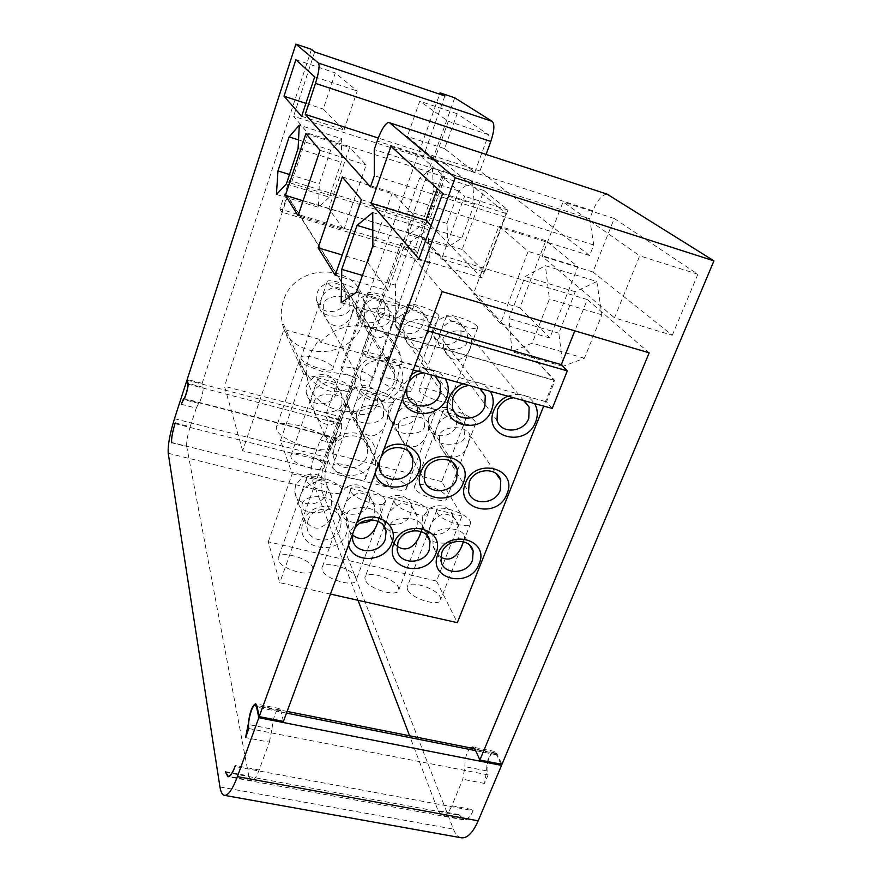 <?xml version="1.0" encoding="UTF-8"?>
<svg xmlns="http://www.w3.org/2000/svg" width="882" height="882" viewBox="0 0 882 882"><rect width="100%" height="100%" fill="white"/><g stroke="black" fill="none" stroke-linecap="round" stroke-linejoin="round"><path stroke-width="0.66" stroke-dasharray="4.41 3.31" d="M461.462 837.812C458.122 837.161 455.443 834.262 453.414 829.113L321.908 491.153C319.879 483.226 321.28 471.903 326.097 457.185L339.372 420.097L187.37 380.241M500.954 764.176L496.544 754.783L494.229 752.633C489.51 751.409 484.824 768.476 488.11 774.903L484.538 783.437L486.577 770.868C486.798 759.545 489.411 753.063 494.427 751.409L496.963 753.768L501.957 764.363M607.103 194.15L606.684 194.139C601.756 195.01 597.147 200.567 592.836 210.798L589.694 218.791L593.751 245.009L589.584 255.526L479.951 170.987L486.048 154.427M454.759 97.814L339.614 419.424L341.566 423.558C342.106 429.887 340.65 435.091 337.178 439.148L334.366 443.624L336.428 437.88L337.078 438.442C339.217 438.938 342.833 426.833 341.323 424.242L339.372 420.097M596.816 281.523L575.24 291.755L558.835 333.198L562.925 366.35L584.402 358.279L601.91 314.852L596.816 281.523L545.407 265.691L525.143 276.507L508.969 318.534L512.023 351.742L532.166 343.12L549.409 299.042L545.407 265.691M472.509 180.799L458.783 190.931L446.92 223.4L448.221 246.938L461.826 238.019L474.273 204.326L472.509 180.799L432.412 167.911L419.49 178.418L407.782 211.239L408.432 234.777L421.221 225.494L433.503 191.427L432.412 167.911M519.895 307.774L549.806 337.982L577.897 266.761L545.793 240.709L519.895 307.774L473.413 293.96L500.48 323.562L528.164 251.348L498.936 226.024L473.413 293.96M484.593 272.13L507.966 210.026L483.975 190.545L462.157 249.463L484.593 272.13L441.518 259.099L464.571 196.234L442.797 177.359L421.265 236.96L441.518 259.099M672.293 335.281L697.86 274.247L614.258 218.504L592.969 271.998L672.293 335.281L614.489 317.884L639.682 255.824L563.036 201.945L542.055 256.221L614.489 317.884M474.748 172.31L488.562 134.67L457.152 113.734L444.594 148.661L474.748 172.31L434.672 159.344L448.321 121.286L419.744 101.198L407.341 136.489L434.672 159.344M459.72 815.376L463.976 819.477C467.151 819.786 470.205 816.853 473.116 810.668L235.042 766.524M459.709 815.398L464.042 819.962C467.251 820.249 470.282 817.151 473.127 810.679L473.502 809.786L451.838 805.762L462.796 779.258L464.891 766.645C464.836 758.2 466.677 751.949 470.415 747.892M358.026 600.3L311.302 477.504L325.425 480.734C324.3 476.467 325.05 470.304 327.696 462.234C325.193 470.161 324.433 476.324 325.425 480.723L171.593 442.466M336.428 437.88L183.213 398.289M174.989 423.636L327.696 462.234L327.928 461.562L313.794 457.99L320.199 439.986L334.366 443.624M175.209 422.93L190.181 426.712L196.267 408.134L181.273 404.276M225.583 772.323L459.72 815.387L459.423 814.67L438.111 810.745L409.59 735.797M225.461 771.618L248.757 775.895L186.719 446.512L171.637 442.764M484.538 783.437L462.796 779.258M488.11 774.903L248.823 728.532M248.757 775.895L251.513 780.548C253.851 780.647 256.386 777.13 259.121 769.975L269.363 742.159L245.538 737.584M259.121 769.975L235.395 765.576M438.111 810.745L442.488 815.541C445.752 815.817 448.872 812.554 451.838 805.762M313.794 457.99C311.026 466.501 310.199 473.006 311.302 477.504M337.178 439.148L322.966 435.476L320.199 439.986M322.966 435.476C326.362 431.386 327.828 426.171 327.354 419.843L325.513 415.72L439.622 94.154M444.892 95.94L422.809 157.999L293.585 116.259L307.906 133.171L291.269 183.302L289.329 180.391L279.87 208.935L414.529 249.716L424.463 222.187L427.538 225.384L445.002 177.095L422.809 157.999M442.158 291.633L400.99 243.046L376.493 311.544L380.351 317.355L366.151 356.912L362.502 350.65L370.473 328.38L287.157 195.683L281.711 212.088L417.506 253.134L414.529 249.716M417.506 253.134L423.228 237.313L554.932 380.649L370.473 328.38M552.242 408.465L546.487 401.828L554.932 380.649M649.185 352.833L587.291 299.56L574.81 330.849M190.181 426.712C187.48 435.488 186.323 442.091 186.719 446.512M269.363 742.159L271.965 729.105L248.581 724.552M283.431 721.388L280.884 710.826L279.307 708.566C275.614 710.605 273.166 717.452 271.965 729.105M281.711 212.088L279.87 208.935M314.687 51.95L293.585 116.259M311.478 49.37L202.132 383.339L203.092 387.33L188.042 383.383M196.267 408.134L198.626 403.383C200.346 402.765 203.929 389.877 203.092 387.33M202.132 383.339L187.205 379.425M339.614 419.424L325.513 415.72M445.002 177.095L307.906 133.171M427.538 225.384L291.269 183.302M424.463 222.187L289.329 180.391M366.151 356.912L413.228 369.955M362.502 350.65L546.487 401.828M427.66 330.893L380.351 317.355M429.214 326.693L376.493 311.544M587.291 299.56L400.99 243.046M589.694 218.791L374.233 149.543M593.751 245.009L374.354 175.705M589.584 255.526L370.462 186.885M479.951 170.987L378.279 138.033M287.157 195.683L423.228 237.313M554.05 380.109L370.804 328.17L287.686 195.991L423.029 237.401L554.05 380.109L543.687 406.095M330.452 594.082L279.77 582.671L268.26 541.802L436.546 581.051L461.959 516.014L441.75 481.616L466.225 417.848L433.492 371.013L400.097 361.73L397.429 379.888C384.012 422.941 313 421.772 307.278 377.529C306.032 370.231 306.66 362.954 309.141 355.7L318.997 339.184L283.927 329.427L242.627 450.768L389.91 487.702L433.492 371.013M370.804 328.17L279.77 582.671M401.056 385.07C392.005 413.096 345.645 400.803 356.637 372.932C365.787 344.333 412.555 357.486 401.056 385.07M402.567 398.84L403.25 385.666L411.541 374.508M417.418 371.113C429.181 367.132 438.442 369.701 445.212 378.808M373.549 459.82C364.784 486.985 318.876 475.596 329.559 448.563C338.401 420.846 384.717 433.051 373.549 459.82M375.137 473.105L375.721 460.371L383.846 449.511M303.287 521.912C311.853 495.034 357.728 506.345 346.858 532.331C338.39 558.681 292.912 548.141 303.287 521.912M348.522 545.153L349.018 532.838L356.978 522.265M463.061 383.758C474.692 379.811 483.766 382.325 490.315 391.31M507.834 396.161C519.311 392.247 528.219 394.717 534.558 403.57M436.546 581.051L457.328 622.67M423.029 237.401L356.615 421.045L389.91 487.702M242.627 450.768L224.48 386.294L356.615 421.045M276.496 429.336L276.286 427.351C277.025 416.326 327.619 431.188 331.864 443.558L332.249 445.917C332.249 457.262 279.396 441.65 276.496 429.336M407.473 589.529L407.065 587.291C407.352 579.287 436.358 587.864 440.184 597.048L440.691 599.451C440.647 607.599 410.847 598.724 407.473 589.529M365.181 579.805L364.883 577.754C365.28 569.54 395.114 578.195 398.477 587.456L398.873 589.672C398.73 598.018 368.07 589.077 365.181 579.805M322.117 569.893L321.919 568.052C322.437 559.629 353.142 568.361 356.019 577.699L356.306 579.717C356.063 588.272 324.499 579.254 322.117 569.893M278.271 559.816L278.15 558.163C278.789 549.541 310.431 558.339 312.79 567.754L312.978 569.574C312.625 578.338 280.101 569.243 278.271 559.816M287.686 195.991L224.48 386.294M362.513 323.341C350.815 362.204 287.19 360.573 281.854 320.563C280.708 313.97 281.226 307.41 283.398 300.883C294.125 263.288 354.586 262.208 363.263 298.855C365.6 306.991 365.357 315.161 362.513 323.341M268.26 541.802L292.207 473.821L280.498 440.526L303.617 373.968L283.927 329.427M422.687 516.643L422.059 524.746C424.496 538.329 447.395 537.59 451.992 523.864L452.565 515.308L451.937 513.522L430.074 508.087L422.687 516.643M461.959 516.014L451.937 513.522C447.097 505.474 439.809 503.666 430.074 508.087L410.703 503.269C405.698 495.133 398.278 493.292 388.444 497.746L381.046 506.389L380.363 513.974C382.38 528.186 406.26 527.921 410.869 513.732L411.497 505.662L410.703 503.269L346.075 487.206L338.655 495.949L337.927 502.972C339.471 517.833 364.387 518.12 369.007 503.424L369.701 495.893L368.731 492.84C363.549 484.593 355.997 482.719 346.075 487.206L302.934 476.489L295.492 485.32L294.742 491.726C295.735 507.26 321.765 508.153 326.406 492.928L327.134 485.993L325.998 482.222C320.651 473.866 312.956 471.958 302.934 476.489L292.207 473.821M429.347 529.277L427.781 535.76C424.793 543.731 456.556 546.994 459.169 536.554L458.684 525.981C456.446 518.307 451.187 514.272 442.918 513.864C435.058 517.657 430.537 522.794 429.347 529.277M440.757 556.983C436.844 553.962 434.286 550.28 433.084 545.947L432.83 535.859C435.984 526.036 462.455 526.686 464.627 536.333L463.469 541.735M437.053 512.762L436.535 510.755C436.436 503.655 465.806 512.607 470.084 520.953L470.712 523.114C471.076 530.347 440.868 521.086 437.053 512.762M394.342 502.178L393.934 500.348C393.945 493.071 424.154 502.123 427.968 510.513L428.465 512.497C428.74 519.917 397.672 510.546 394.342 502.178M350.827 491.384L350.54 489.742C350.661 482.289 381.763 491.45 385.081 499.885L385.467 501.682C385.632 509.278 353.649 499.807 350.827 491.384M306.506 480.403L306.319 478.937C306.572 471.308 338.611 480.591 341.4 489.047L341.676 490.679C341.731 498.451 308.777 488.86 306.506 480.403M413.471 530.655L417.318 526.345L417.109 516.466C415.08 508.506 409.832 504.151 401.343 503.379C392.975 507.007 388.179 512.188 386.955 518.936L385.533 525.11C385.963 530.821 392.854 533.445 406.183 533.004M397.054 546.101C393.306 542.717 390.98 538.968 390.065 534.834L390.042 525.485C392.975 515.253 420.46 516.279 422.246 526.378L421.188 531.559M441.75 481.616L280.498 440.526M414.915 488.363L414.485 486.61C414.441 480.084 442.555 488.639 446.336 496.279L446.865 498.165C447.141 504.813 418.277 495.993 414.915 488.363M374.31 478.132L373.979 476.545C374.034 469.852 402.92 478.507 406.271 486.18L406.69 487.911C406.889 494.725 377.231 485.795 374.31 478.132M332.988 467.725L332.757 466.291C332.911 459.445 362.612 468.21 365.512 475.916L365.821 477.482C365.931 484.45 335.436 475.42 332.988 467.725M290.939 457.13L290.784 455.851C291.06 448.861 321.621 457.736 324.047 465.464L324.267 466.876C324.278 473.998 292.89 464.858 290.939 457.13M428.542 417.925L428.09 426.535C431 439.445 452.323 438.586 456.644 425.444L456.611 415.257L435.642 409.601L428.542 417.925M466.225 417.848L456.611 415.257C451.97 407.263 444.98 405.378 435.642 409.601L417.076 404.584C412.28 396.503 405.169 394.585 395.742 398.829L388.631 407.241L388.102 415.334C390.616 428.884 412.864 428.487 417.208 414.893L417.671 406.293L417.076 404.584L355.159 387.882L348.037 396.371L347.431 403.89C349.481 418.101 372.744 418.233 377.11 404.154L377.65 396.106L376.857 393.736C371.917 385.544 364.685 383.593 355.159 387.882L313.871 376.735L306.738 385.313L306.065 392.192C307.575 407.087 331.919 407.848 336.307 393.229L336.924 385.798L335.943 382.689C330.849 374.398 323.485 372.413 313.871 376.735L303.617 373.968M436.006 429.743L434.517 436.888C432.356 445.509 462.355 447.703 464.649 437.351L463.866 426.392C461.507 419.391 456.391 415.775 448.519 415.543C441.298 418.994 437.13 423.735 436.006 429.743M468.298 442.775C466.843 455.244 448.277 466.038 439.931 445.619L439.412 435.135C442.521 425.521 466.787 424.848 469.919 435.223L468.298 442.775M475.189 421.53C470.977 414.716 442.532 405.786 442.94 411.442L443.47 412.974C447.251 419.755 476.489 428.961 475.817 423.184L475.189 421.53M434.749 410.626C430.967 403.802 401.74 394.75 402.06 400.527L402.468 401.916C405.808 408.697 435.84 418.035 435.256 412.137L434.749 410.626M393.593 399.524C390.274 392.711 360.22 383.516 360.429 389.414L360.749 390.671C363.605 397.451 394.486 406.922 393.989 400.902L393.593 399.524M351.709 388.234C348.875 381.421 317.939 372.083 318.049 378.102L318.27 379.216C320.629 385.996 352.403 395.61 352.006 389.458L351.709 388.234M424.451 426.679L423.966 416.381C421.817 409.105 416.69 405.18 408.598 404.595C400.891 407.892 396.459 412.666 395.312 418.928L393.945 425.741C391.487 434.804 422.136 437.439 424.451 426.679M398.355 424.264C401.255 414.242 426.502 413.934 429.236 424.815L427.748 432.048C425.863 438.674 421.949 443.437 415.995 446.314C408.245 447.659 402.446 443.569 398.598 434.043L398.355 424.264M318.997 339.184L320.519 342.183L402.093 364.828L400.097 361.73M419.501 391.024L419.071 389.701C418.741 384.53 445.862 393.03 449.544 399.226L450.063 400.649C450.614 405.929 422.798 397.187 419.501 391.024M380.693 380.429L380.351 379.227C380.109 373.957 407.947 382.567 411.244 388.775L411.651 390.076C412.137 395.456 383.593 386.592 380.693 380.429M341.235 369.657L340.981 368.588C340.827 363.197 369.415 371.95 372.292 378.135L372.612 379.326C373.02 384.817 343.704 375.82 341.235 369.657M301.115 358.709L300.938 357.761C300.872 352.26 330.254 361.146 332.69 367.331L332.933 368.389C333.253 373.99 303.121 364.861 301.115 358.709M320.519 342.183C343.715 314.642 392.733 323.507 400.505 355.821L402.093 364.828M299.604 362.491L299.141 361.212C299.263 362.48 306.859 365.865 321.941 371.355C338.953 372.943 350.132 375.048 355.457 377.694L355.733 380.407C354.189 387.518 340.011 395.412 325.811 389.822C311.059 384.144 301.92 367.882 299.604 362.491M477.195 326.274C473.116 320.872 445.686 312.019 446.358 316.351L446.876 317.476C450.57 322.823 478.717 331.93 477.801 327.498L477.195 326.274M439.699 334.322L438.365 342.183C437.108 351.179 465.145 352.238 467.085 342.172C468.155 338.699 467.78 334.917 465.961 330.827C463.491 324.51 458.541 321.346 451.121 321.335C444.572 324.466 440.757 328.799 439.699 334.322M470.602 346.505C469.037 357.872 452.631 367.915 443.844 349.481L442.996 338.622C446.049 329.361 467.945 327.454 472.046 338.192L470.602 346.505M438.541 315.05C434.859 309.681 406.701 300.674 407.297 305.084L407.716 306.098C410.99 311.423 439.886 320.684 439.038 316.164L438.541 315.05M399.237 303.64C395.963 298.303 367.055 289.142 367.562 293.629L367.882 294.533C370.738 299.814 400.395 309.24 399.634 304.643L399.237 303.64M359.261 292.03C356.438 286.738 326.726 277.4 327.134 281.975L327.376 282.78C329.758 288.017 360.253 297.609 359.569 292.934L359.261 292.03M400.814 323.198L399.568 330.684C398.002 340.165 426.679 341.676 428.663 331.169L427.847 320.464C425.576 313.882 420.604 310.42 412.952 310.067C405.94 313.066 401.894 317.432 400.814 323.198M431.849 335.436C430.438 347.409 412.335 356.78 404.309 337.597L403.78 327.42C406.635 317.763 429.468 316.153 433.194 327.454L431.849 335.436M423.062 323.683C418.983 336.648 398.322 337.277 395.29 324.455L395.632 315.8C399.612 302.967 419.942 302.063 423.305 314.499L423.062 323.683M469.114 385.434L480.172 388.499M460.933 334.576C456.876 347.089 437.108 348.17 433.712 335.987L433.955 326.814C437.902 314.422 457.372 313.099 461.054 324.896L460.933 334.576M384.574 312.614C380.462 326.064 358.831 326.164 356.24 312.669L356.681 304.599C360.683 291.292 381.961 290.884 384.916 303.97L384.574 312.614M345.435 301.357C341.29 315.337 318.611 314.83 316.55 300.63L317.09 293.21C321.114 279.396 343.418 279.561 345.898 293.342L345.435 301.357M513.567 397.749L524.415 400.759M361.267 311.875L360.11 318.942C358.191 328.92 387.562 330.959 389.579 319.979L389.094 309.99C387.033 303.143 382.071 299.351 374.2 298.623C366.68 301.446 362.37 305.867 361.267 311.875M392.446 324.19C390.627 330.541 386.79 334.951 380.969 337.398C373.428 338.456 367.816 334.465 364.134 325.447L363.891 316.032C366.537 305.911 390.428 304.72 393.692 316.605L392.446 324.19M406.811 387.341L408.41 383.008M423.801 372.877L435.069 376.008M321.059 300.354L319.979 306.936C317.641 317.454 347.784 320.1 349.856 308.601L349.669 299.406C347.85 292.273 342.911 288.138 334.84 287.025C326.792 289.627 322.195 294.07 321.059 300.354M352.37 312.746C350.474 319.339 346.417 323.793 340.187 326.108C332.106 326.671 326.472 322.305 323.297 313.011L323.33 304.444C325.745 293.805 350.838 293.166 353.539 305.624L352.37 312.746M394.309 381.542C389.249 397.76 362.645 397.495 360.385 381.068L361.124 372.469C366.041 356.383 392.258 356.295 394.96 372.248L394.309 381.542M383.549 415.808L383.35 406.249C381.432 398.697 376.316 394.441 368.026 393.482C359.79 396.58 355.082 401.398 353.891 407.936L352.646 414.353C352.91 418.906 357.276 421.872 365.743 423.239C375.6 423.36 381.531 420.89 383.549 415.808M356.571 413.206C359.239 402.71 385.588 402.876 387.848 414.264L386.492 421.133C384.53 427.99 380.385 432.797 374.045 435.565C365.765 436.458 359.933 432.004 356.56 422.191L356.571 413.206M379.37 461.617L380.925 457.416M341.929 404.75L341.984 396.007C340.331 388.157 335.259 383.549 326.77 382.193C317.983 385.059 312.978 389.91 311.743 396.735L310.607 402.699C310.773 407.517 315.15 410.703 323.716 412.28C333.837 412.544 339.912 410.031 341.929 404.75M314.036 401.949C316.451 390.935 344.035 391.685 345.733 403.57L344.487 410.009C342.459 417.131 338.06 421.993 331.29 424.617C322.47 424.97 316.638 420.13 313.794 410.086L314.036 401.949M334.102 447.725C338.986 431.717 365.743 431.993 367.728 447.957L366.978 456.148C361.962 472.256 334.884 471.683 333.308 455.299L334.102 447.725M371.774 519.774L374.707 515.948L374.74 506.819C372.965 498.573 367.739 493.876 359.051 492.718C350.143 496.136 345.06 501.373 343.793 508.407L342.503 514.217C342.569 519.498 348.478 522.453 360.22 523.059M352.546 534.9C349.029 531.218 346.935 527.414 346.273 523.467L346.472 514.901C349.162 504.217 377.761 505.728 379.095 516.279L378.102 521.306M352.756 533.687L354.266 529.608M331.312 505.364L331.566 497.051C330.077 488.507 324.896 483.457 316.021 481.892C306.55 485.067 301.148 490.337 299.825 497.68L298.667 503.082C298.634 507.679 303.088 510.788 312.007 512.42C322.724 513.015 329.162 510.667 331.312 505.364M302.085 504.129C304.51 492.95 334.344 495.034 335.16 506.036L333.881 511.847C331.72 519.465 327.002 524.757 319.703 527.723C312.228 530.49 302.184 519.972 301.699 511.847L302.085 504.129M307.906 520.722C312.735 504.846 339.879 505.375 341.257 521.262L340.463 528.516C335.513 544.47 308.083 543.687 307.09 527.436L307.906 520.722M372.744 212.507L428.09 229.563L410.902 241.756L395.323 285.107L395.919 318.413L412.864 308.502L429.479 262.957L428.09 229.563M372.799 230.158L410.902 241.756M372.854 245.913L429.479 262.957M356.56 292.163L412.864 308.502M341.18 302.702L395.919 318.413M362.447 275.449L395.323 285.107M341.698 138.75L330.651 150.127L319.295 183.765L318.468 207.292L329.35 197.16L341.235 162.222L341.698 138.75L299.296 125.112M367.75 262.571L388.102 290.696L414.805 216.211L392.402 192.618L367.75 262.571L342.216 254.986M343.848 229.541L366.151 164.978L349.57 147.515L328.721 208.637L343.848 229.541L298.094 215.704M431.066 225.572L481.859 277.94L506.103 213.521L446.127 164.151L437.318 188.539M344.024 130.018L357.243 91L335.281 72.919L323.231 109.037L344.024 130.018L301.644 116.314M298.524 139.907L330.651 150.127M298.083 148.562L341.235 162.222M286.385 183.908L329.35 197.16M276.43 194.437L318.468 207.292M289.494 174.504L319.295 183.765M335.193 275.228L388.102 290.696M342.337 176.929L392.402 192.618M361.4 199.663L414.805 216.211M320.023 150.326L366.151 164.978M303.088 200.798L328.721 208.637M305.944 133.546L349.57 147.515M418.95 258.999L481.859 277.94M442.709 193.445L506.103 213.521M390.969 146.324L446.127 164.151M314.665 76.833L357.243 91M305.911 103.381L323.231 109.037M295.867 59.722L335.281 72.919M575.24 291.755L525.143 276.507M601.91 314.852L549.409 299.042M558.835 333.198L508.969 318.534M562.925 366.35L512.023 351.742M584.402 358.279L532.166 343.12M458.783 190.931L419.49 178.418M474.273 204.326L433.503 191.427M461.826 238.019L421.221 225.494M448.221 246.938L408.432 234.777M446.92 223.4L407.782 211.239M549.806 337.982L500.48 323.562M545.793 240.709L498.936 226.024M577.897 266.761L528.164 251.348M507.966 210.026L464.571 196.234M462.157 249.463L421.265 236.96M483.975 190.545L442.797 177.359M697.86 274.247L639.682 255.824M592.969 271.998L542.055 256.221M614.258 218.504L563.036 201.945M488.562 134.67L448.321 121.286M444.594 148.661L407.341 136.489M457.152 113.734L419.744 101.198M168.219 453.282L321.908 491.153M174.471 418.707L326.097 457.185M341.323 424.242L188.12 384.177M486.577 770.868L464.891 766.645M280.884 710.826L256.96 706.063M496.963 753.768L475.133 749.435M198.626 403.383L183.566 399.491M341.566 423.558L327.354 419.843M592.836 210.798L377.176 141.054M496.544 754.783L475.685 750.637M286.496 713.086L257.213 707.265M219.938 786.931L453.414 829.113M337.078 438.442L184.084 398.929M464.042 819.962L227.997 776.744M463.976 819.477L442.488 815.541M251.513 780.548L229.21 776.469M279.307 708.566L255.659 703.858M494.427 751.409L472.939 747.131M606.684 194.139L388.256 122.477M422.059 524.746L427.781 535.76M433.084 545.947L441.044 561.25M436.535 510.755L427.02 535.473M426.998 535.528L407.065 587.291M470.712 523.114L463.403 541.713M461.209 547.281L440.691 599.451M393.934 500.348L384.122 526.488M383.979 526.863L364.883 577.754M428.465 512.497L421.166 531.548M419.612 535.606L398.873 589.672M380.363 513.974L385.533 525.11M390.065 534.834L397.22 550.236M411.497 505.662L417.109 516.466M422.246 526.378L426.91 535.352M428.09 426.535L434.517 436.888M439.942 445.619L468.585 491.77M442.94 411.442L414.485 486.61M475.817 423.184L446.865 498.165M402.06 400.527L373.979 476.545M435.256 412.137L406.69 487.911M417.671 406.293L423.966 416.381M429.236 424.815L452.951 462.774M388.102 415.334L393.945 425.741M398.598 434.032L424.341 479.907M400.505 355.821L363.263 298.855M307.278 377.529L281.854 320.563M299.141 361.212L276.286 427.351M355.733 380.407L332.249 445.917M446.358 316.351L419.071 389.701M477.801 327.498L450.063 400.649M407.297 305.084L380.351 379.227M439.038 316.164L411.651 390.076M395.29 324.455L399.568 330.684M404.309 337.597L452.345 407.572M423.305 314.499L427.858 320.464M433.194 327.454L479.676 388.367M433.712 335.987L438.365 342.183M443.844 349.481L497.018 420.328M461.054 324.896L465.961 330.827M472.046 338.192L523.632 400.538M356.24 312.669L360.11 318.942M364.134 325.447L406.811 394.486M367.562 293.629L340.981 368.588M399.634 304.643L372.612 379.326M384.916 303.97L389.094 309.99M393.692 316.605L434.947 375.975M316.55 300.63L319.979 306.936M323.297 313.011L360.385 381.068M327.134 281.975L300.938 357.761M359.569 292.934L332.933 368.389M345.898 293.342L349.669 299.406M353.539 305.624L394.96 372.248M457.008 416.37L463.866 426.392M469.908 435.223L496.224 473.689M377.65 396.106L383.35 406.249M387.848 414.264L408.928 451.771M360.429 389.414L332.757 466.291M393.989 400.902L365.821 477.482M347.431 403.89L352.646 414.353M356.56 422.191L379.26 467.747M336.924 385.798L341.984 396.007M345.733 403.57L367.728 447.957M318.049 378.102L290.784 455.851M352.006 389.458L324.267 466.876M306.065 392.192L310.607 402.699M313.794 410.086L333.308 455.299M452.565 515.308L458.684 525.981M464.627 536.333L469.797 545.341M369.701 495.893L374.74 506.819M379.095 516.279L383.262 525.297M350.54 489.742L321.919 568.052M385.467 501.682L356.306 579.717M337.927 502.972L342.503 514.217M346.273 523.467L352.568 538.968M327.134 485.993L331.566 497.051M335.16 506.036L341.257 521.262M306.319 478.937L278.15 558.163M341.676 490.679L312.978 569.574M294.742 491.726L298.667 503.082M301.699 511.847L307.09 527.436M494.229 752.633L474.803 748.763M287.102 711.432L256.783 705.402"/><path stroke-width="1.32" d="M237.39 776.634L478.187 820.811C472.917 832.718 467.339 838.385 461.462 837.812L224.414 795.343C228.284 795.542 232.616 789.302 237.39 776.634L258.823 717.705L256.574 707.144L255.24 705.093C252.197 704.2 247.28 722.138 248.823 728.532L245.538 737.584L248.206 724.475C249.529 712.788 251.954 705.909 255.493 703.825L256.96 706.063L259.209 716.625L455.167 177.811L389.612 122.785L388.256 122.477C384.828 123.954 381.123 130.15 377.176 141.054L374.233 149.543L374.354 175.705L370.462 186.885L305.249 114.362L315.48 83.382C318.876 72.379 319.868 65.61 318.468 63.063L295.889 44.1L187.205 379.425L188.042 383.383C188.803 385.919 185.209 398.851 183.566 399.491L181.273 404.276L183.577 398.796C184.922 399.094 188.539 386.559 187.811 384.1L186.973 380.131L174.471 418.707C169.796 433.966 167.723 445.487 168.219 453.282L219.938 786.931C220.765 792.102 222.253 794.903 224.414 795.343M478.187 820.811L501.527 765.389L500.954 764.176M259.209 716.625L283.431 721.388L442.158 291.633L649.185 352.833L479.885 760.03L501.957 764.363L713.946 260.863L607.103 194.15M486.048 154.427L490.811 141.462C494.306 130.944 494.791 124.263 492.255 121.407L454.759 97.814L440.074 92.853L444.892 95.94L314.687 51.95L311.478 49.37L295.889 44.1M171.637 442.764L171.593 442.466C171.295 438.277 172.431 431.993 174.989 423.636L175.209 422.93M409.59 735.797L358.026 600.3M229.21 776.469L228.008 776.248L225.461 771.618M235.395 765.576L235.042 766.524C232.473 773.415 230.125 776.822 227.997 776.744L225.583 772.334M228.008 776.248C230.103 776.347 232.451 773.106 235.042 766.513M439.622 94.154L440.074 92.853M574.81 330.849L561.327 364.641L567.302 370.87L552.242 408.465L413.228 369.955M472.939 747.131L475.133 749.435L479.885 760.03M472.686 747.087L470.415 747.892M174.989 423.636C172.53 431.849 171.406 438.122 171.593 442.455M372.744 212.507L357.078 225.373L341.775 269.363L341.18 302.702L356.56 292.163L372.854 245.913L372.744 212.507M299.296 125.112L289.142 136.919L277.962 170.921L276.43 194.437L286.385 183.908L298.083 148.562L299.296 125.112M318.115 247.831L335.193 275.228L361.4 199.663L342.337 176.929L318.115 247.831L342.216 254.986M298.094 215.704L320.023 150.326L305.944 133.546L285.437 195.396L298.094 215.704M418.95 258.999L442.709 193.445L390.969 146.324L371.102 203.257L418.95 258.999M301.644 116.314L314.665 76.833L295.867 59.722L284.004 96.226L301.644 116.314M567.302 370.87L427.66 330.893M561.327 364.641L429.214 326.693M713.946 260.863L455.167 177.811M378.279 138.033L305.249 114.362M543.687 406.095L457.328 622.67L330.452 594.082M445.212 378.808C448.651 384.618 449.181 390.869 446.799 397.562C440.151 418.035 407.01 419.126 402.567 398.84M411.541 374.508L417.418 371.113M383.846 449.511C400.99 435.212 427.373 452.025 418.873 471.407C412.434 491.252 379.668 492.663 375.137 473.105M356.978 522.265C373.836 508.264 400.042 524.239 391.762 543.058C385.544 562.308 353.142 564.006 348.522 545.153M435.829 553.598C427.009 579.342 383.218 569.188 393.879 543.566C402.798 517.326 446.942 528.208 435.829 553.598M479.08 563.94C470.106 589.385 427.108 579.419 437.913 554.094C446.987 528.153 490.315 538.836 479.08 563.94M463.337 482.785C454.23 509.311 410.042 498.352 421.012 471.958C430.207 444.903 474.77 456.644 463.337 482.785M465.431 483.314C474.803 456.589 518.506 468.099 506.963 493.942C497.702 520.159 454.329 509.399 465.431 483.314M490.315 391.31C493.633 397.032 494.085 403.206 491.671 409.821C482.267 437.163 437.681 425.345 448.96 398.157C451.628 391.531 456.336 386.735 463.061 383.758M534.558 403.57C537.766 409.215 538.141 415.301 535.683 421.839C526.124 448.861 482.377 437.263 493.788 410.395C496.489 403.857 501.174 399.116 507.834 396.161M463.469 541.735L462.907 543.169C460.261 551.658 452.19 564.039 440.757 556.983M472.52 560.158C467.614 574.513 443.536 575.428 441.044 561.25L441.75 552.782C446.546 538.494 470.393 537.37 473.171 551.217L472.52 560.158M406.183 533.004L413.471 530.655M421.188 531.559L420.681 532.915C418.035 541.769 408.917 554.613 397.054 546.101M429.325 549.806C424.407 564.667 399.281 565.075 397.22 550.236L397.969 542.298C402.776 527.513 427.649 526.874 430.03 541.372L429.325 549.806M500.237 490.282C495.287 504.713 471.661 505.904 468.585 491.77L469.191 482.333C474.02 467.978 497.382 466.567 500.767 480.326L500.237 490.282M425.025 471.01C429.865 456.159 454.274 455.222 457.262 469.687L456.656 479.124C451.683 494.074 426.998 494.747 424.341 479.907L425.025 471.01M480.172 388.499L485.265 395.687L484.824 406.293C479.819 421.298 455.685 422.313 452.345 407.572L452.896 397.562C456.005 390.483 461.407 386.448 469.114 385.434M524.415 400.759L529.123 407.175L528.781 418.322C523.798 432.775 500.755 434.308 497.018 420.328L497.47 409.755C500.601 402.765 505.97 398.763 513.567 397.749M435.069 376.008L440.559 384.045L440.008 394.034C434.969 409.623 409.656 410.053 406.811 394.486L406.811 387.341M408.41 383.008C411.828 377.044 416.954 373.67 423.801 372.877M380.925 457.416C387.43 443.602 410.549 444.76 412.93 458.894L412.247 467.747C407.252 483.259 381.421 483.347 379.26 467.747L379.37 461.617M378.102 521.306L377.683 522.475C375.059 531.703 364.751 545.021 352.546 534.9M354.266 529.608C360.749 515.86 384.276 517.26 386.073 531.383L385.313 539.266C380.374 554.646 354.145 554.502 352.568 538.968L352.756 533.687M360.22 523.059C365.556 522.706 369.404 521.615 371.774 519.774M501.527 765.389L258.823 717.705M357.078 225.373L372.799 230.158M341.775 269.363L362.447 275.449M437.318 188.539L425.885 220.224L431.066 225.572M289.142 136.919L298.524 139.907M277.962 170.921L289.494 174.504M285.437 195.396L303.088 200.798M371.102 203.257L425.885 220.224M284.004 96.226L305.911 103.381M492.255 121.407L318.468 63.063M608.756 194.69L389.612 122.785M490.811 141.462L315.48 83.382M475.685 750.637L286.496 713.086M257.213 707.265L256.574 707.144M463.403 541.713L461.209 547.281M421.166 531.548L419.612 535.606M426.91 535.352L430.03 541.372M452.951 462.774L457.262 469.687M479.676 388.367L485.265 395.687M523.632 400.538L529.123 407.175M434.947 375.975L440.559 384.045M496.224 473.689L500.767 480.326M408.928 451.771L412.93 458.894M469.797 545.341L473.171 551.217M383.262 525.297L386.073 531.383M474.803 748.763L287.102 711.432M256.783 705.402L255.383 705.126"/></g></svg>
